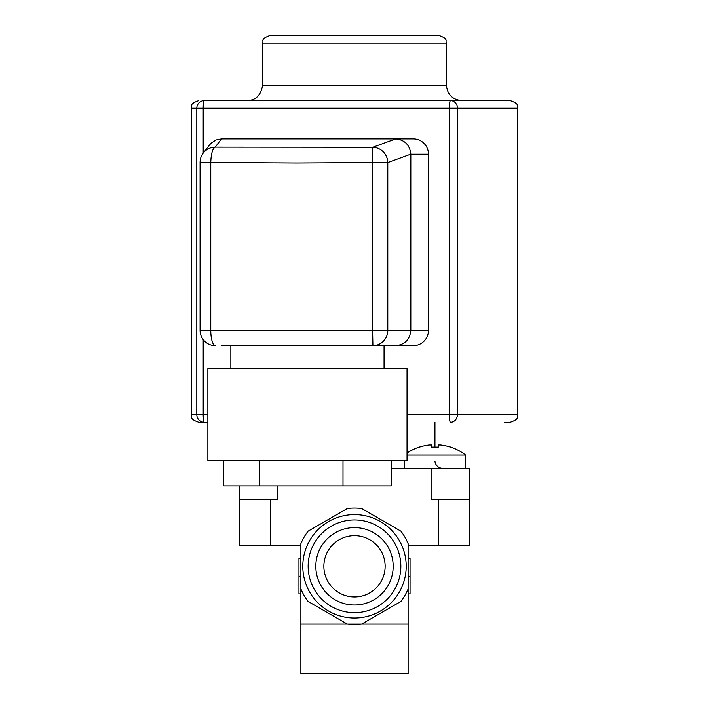 <?xml version="1.0" encoding="UTF-8"?>
<svg xmlns="http://www.w3.org/2000/svg" width="709" height="709" viewBox="0 0 709 709"><rect width="100%" height="100%" fill="white"/><g stroke="black" fill="none" stroke-linecap="round" stroke-linejoin="round"><path stroke-width="1.06" d="M357.531 535.818A30.638 30.638 0 0 1 384.987 569.336A30.638 30.638 0 0 1 351.469 596.801A30.638 30.638 0 0 1 324.013 563.274A30.638 30.638 0 0 1 357.531 535.818M358.329 527.815A38.685 38.685 0 0 1 392.999 570.133A38.685 38.685 0 0 1 350.671 604.804A38.685 38.685 0 0 1 316.001 562.485A38.685 38.685 0 0 1 358.329 527.815M359.082 520.184A46.342 46.342 0 0 1 400.62 570.887A46.342 46.342 0 0 1 349.918 612.425A46.342 46.342 0 0 1 308.38 561.723A46.342 46.342 0 0 1 359.082 520.184M407.037 460.593L207.87 460.593L207.87 368.671L407.037 368.671L407.037 460.593M413.32 345.691L395.782 345.691C404.848 344.716 409.864 339.611 410.821 330.367L410.821 154.128L387.788 162.521L387.788 330.367L428.458 330.367A15.323 15.137 90 0 1 413.32 345.691L295.697 345.691M395.782 345.691L221.687 345.691M221.527 138.867L215.199 147.118C212.576 148.598 211.096 153.685 210.768 162.379L210.768 330.367L372.588 330.367L372.588 162.521L296.433 162.955L200.08 162.379A15.323 15.323 0 0 1 203.244 153.055L203.244 153.055A15.323 15.226 -142.5 0 1 215.199 147.118L372.712 147.259L395.737 138.867L221.527 138.867L215.953 139.948L210.839 143.351L203.244 153.055M270.235 35.45L438.765 35.45C449.231 39.092 444.951 40.847 446.422 43.107L262.578 43.107C264.032 40.936 259.68 39.19 270.235 35.45M410.821 154.128C409.784 144.946 404.759 139.859 395.737 138.867L239.225 138.867M395.684 138.867L413.32 138.867A15.323 15.137 90 0 1 428.458 154.181L410.821 154.181M428.458 330.367L428.458 154.181M407.037 414.632L449.329 414.632A7.657 1.179 -90 0 0 450.507 422.289A7.657 6.922 -90 0 0 457.429 414.632L517.809 414.632C516.338 416.901 520.619 418.647 510.152 422.289L504.604 422.289M207.87 422.289L198.848 422.289L207.87 422.289M204.396 100.563A7.657 7.595 90 0 0 196.801 108.22L203.217 108.22A7.657 1.179 -90 0 1 204.396 100.563L510.152 100.563C520.619 104.205 516.338 105.951 517.809 108.22L457.429 108.22A7.657 6.922 -90 0 0 450.507 100.563A7.657 1.179 -90 0 0 449.329 108.22L203.217 108.22L203.217 153.091M203.217 339.664L203.217 414.632A7.657 1.179 -90 0 0 204.396 422.289A7.657 7.595 -90 0 1 196.801 414.632L196.801 108.22L191.191 108.22C192.662 105.951 188.381 104.205 198.848 100.563M387.788 162.521A15.323 14.818 -110 0 0 372.712 147.259L372.588 162.521L387.788 162.521M387.788 330.367A15.323 14.88 90 0 1 372.916 345.691L372.588 330.367L387.788 330.367M391.173 460.593L391.173 485.878L223.743 485.878L223.743 460.593M259.29 485.878L259.29 460.593M342.996 485.878L342.996 460.593M434.954 461.134A7.657 7.657 0 0 0 442.593 468.259M408.118 545.62L469.402 545.62L469.402 468.259L391.173 468.259M300.882 545.62L239.598 545.62L239.598 499.659L277.884 499.659L277.901 485.878M431.099 468.259L431.099 499.659L469.402 499.659M239.598 499.659L239.598 485.878M407.037 455.054L465.574 455.054A49.79 49.79 0 0 0 450.366 446.962L450.312 447.06A49.674 49.674 0 0 0 440.599 444.951L438.304 444.951L438.304 447.06L438.304 444.951L438.304 447.06L431.559 447.06L431.559 444.951L429.264 444.951A49.674 49.674 0 0 0 419.551 447.06A49.674 49.674 0 0 1 429.264 444.951M431.559 447.06L431.559 444.951L431.559 447.06M438.304 444.951L438.304 447.06L438.304 444.951M440.599 444.951A49.674 49.674 0 0 1 450.312 447.06M419.551 447.06L419.498 446.962A49.79 49.79 0 0 0 407.037 453.051M302.796 566.305A51.704 51.704 0 0 0 354.5 618.009A51.704 51.704 0 0 0 406.204 566.305A51.704 51.704 0 0 0 354.5 514.601A51.704 51.704 0 0 0 302.796 566.305M300.882 673.55L300.882 543.635A58.218 58.218 0 0 1 308.052 531.201L347.321 508.53A58.218 58.218 0 0 1 361.679 508.53L400.948 531.201A58.218 58.218 0 0 1 408.118 543.635L408.118 673.55L300.882 673.55M300.882 588.975A58.218 58.218 0 0 0 308.052 601.409L347.321 624.08L300.882 624.08M408.118 624.08L361.679 624.08L400.948 601.409A58.218 58.218 0 0 0 408.118 588.975M361.679 624.08A58.218 58.218 0 0 1 347.321 624.08L361.679 624.08M408.118 558.524L410.041 558.524L410.041 593.903L408.118 593.903M410.041 576.213L408.118 576.213M300.882 558.524L298.959 558.524L298.959 593.903L300.882 593.903M300.882 576.213L298.959 576.213M262.578 43.107L262.578 85.24L446.422 85.24C447.335 94.545 452.439 99.65 461.745 100.563M191.191 108.22L191.191 414.632L207.87 414.632M449.329 414.632L449.329 108.22L457.429 108.22L457.429 414.632L449.329 414.632M200.08 330.367A15.323 15.323 0 0 0 215.403 345.691A15.323 4.635 90 0 1 210.768 330.367L200.08 330.367L200.08 162.379M270.235 545.62L270.235 499.659M438.765 545.62L438.765 499.659M230.85 345.691L230.85 368.671M384.056 345.691L384.056 368.671M262.578 85.24C261.063 95.13 255.949 100.235 247.255 100.563M446.422 43.107L446.422 85.24M517.809 414.632L517.809 108.22M191.191 414.632C192.662 416.901 188.381 418.647 198.848 422.289M434.936 446.962L434.936 422.289M404.29 460.593L404.29 468.259M465.574 455.054L465.574 468.259"/></g></svg>
